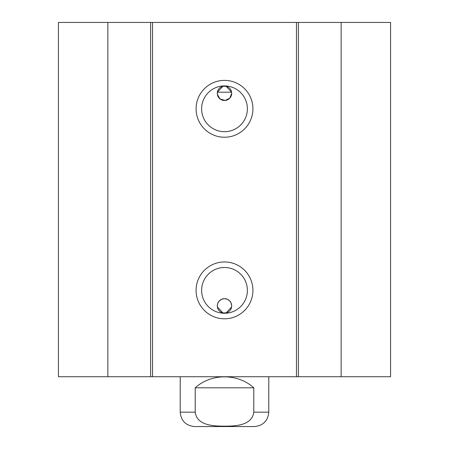<?xml version="1.0" encoding="UTF-8"?>
<svg xmlns="http://www.w3.org/2000/svg" width="449" height="449" viewBox="0 0 449 449"><rect width="100%" height="100%" fill="white"/><g stroke="black" fill="none" stroke-linecap="round" stroke-linejoin="round"><path stroke-width="0.67" d="M107.855 22.45L58.432 22.45L58.432 376.728L390.568 376.728L390.568 22.45L107.855 22.45L107.855 376.728M222.833 86.303L217.389 92.197L231.611 92.197L226.167 86.303M226.077 86.287L222.923 86.287M217.389 92.197L217.389 94.402L220.027 98.937L225.044 100.481L229.776 98.202L231.695 93.308A7.195 7.195 0 0 1 220.902 99.538A7.195 7.195 0 0 1 220.902 87.072A7.195 7.195 0 0 1 231.695 93.308L231.611 92.197M226.167 312.874L231.611 306.981L231.695 305.876L231.151 303.12L229.591 300.785L227.256 299.225L224.5 298.675L221.744 299.225L219.409 300.785L217.849 303.12L217.389 304.776L217.389 306.981L222.833 312.874M231.695 305.876A7.195 7.195 0 0 1 223.95 313.048A7.195 7.195 0 0 1 217.389 304.776A7.195 7.195 0 0 1 225.05 298.697A7.195 7.195 0 0 1 231.695 305.876M222.923 312.897L226.077 312.897M247.382 108.804A22.882 22.882 0 0 1 213.056 128.622A22.882 22.882 0 0 1 213.056 88.986A22.882 22.882 0 0 1 247.382 108.804M252.922 108.804A28.422 28.422 0 0 0 210.289 84.193A28.422 28.422 0 0 0 210.289 133.42A28.422 28.422 0 0 0 252.922 108.804M296.463 22.45L296.463 376.728M152.537 22.45L152.537 376.728M252.922 290.374A28.422 28.422 0 0 0 210.289 265.763A28.422 28.422 0 0 0 210.289 314.985A28.422 28.422 0 0 0 252.922 290.374M247.382 290.374A22.882 22.882 0 0 1 213.056 310.192A22.882 22.882 0 0 1 213.056 270.556A22.882 22.882 0 0 1 247.382 290.374M150.6 22.45L150.6 376.728M298.4 22.45L298.4 376.728M341.145 22.45L341.145 376.728M253.792 387.801L253.792 412.16C252.057 425.646 235.169 426.18 224.5 426.163C213.831 426.18 196.943 425.646 195.208 412.16L195.208 387.801L253.792 387.801C237.785 373.198 211.215 373.198 195.208 387.801M180.217 376.728L180.217 412.16C181.065 420.898 185.864 425.697 194.608 426.55L254.392 426.55C263.136 425.697 267.935 420.898 268.783 412.16L268.783 376.728M224.5 426.55L198.761 426.55M253.792 412.16L268.783 412.16M180.217 412.16L195.208 412.16"/></g></svg>
